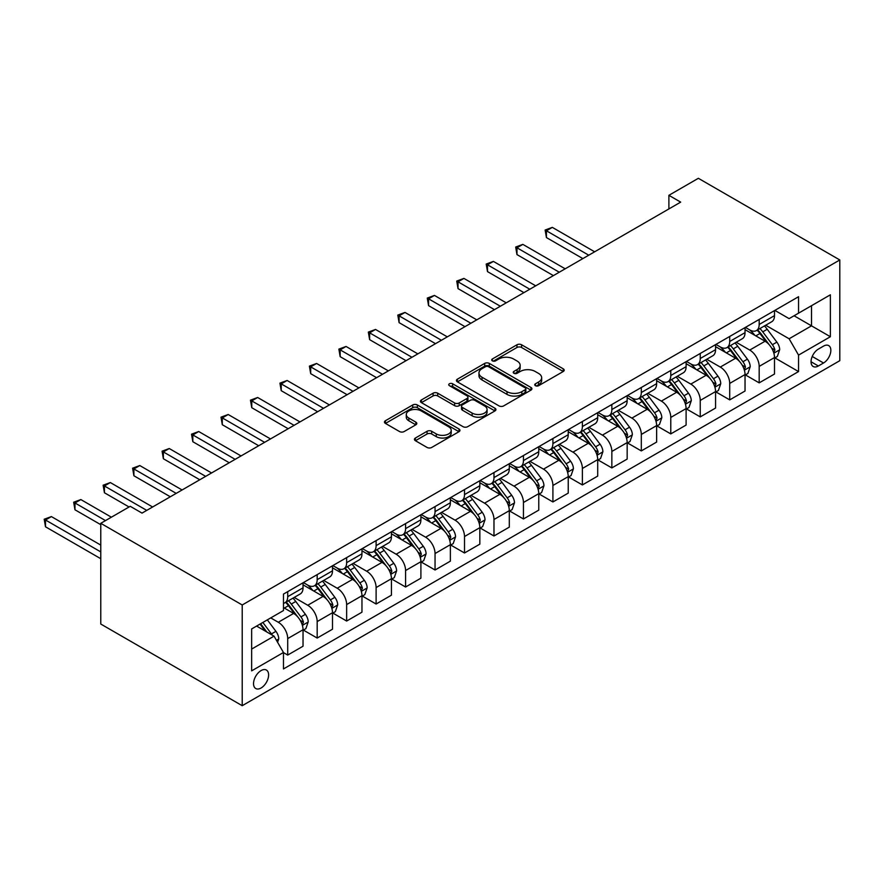<?xml version="1.0" encoding="UTF-8"?>
<svg xmlns="http://www.w3.org/2000/svg" width="884" height="884" viewBox="0 0 884 884"><rect width="100%" height="100%" fill="white"/><g stroke="black" fill="none" stroke-linecap="round" stroke-linejoin="round"><path stroke-width="1.33" d="M535.417 385.689A2.287 1.326 0 0 0 538.654 385.689L563.241 371.501A3.271 1.89 0 0 0 564.202 370.164A3.271 1.89 0 0 0 563.241 368.827L521.593 344.782A3.271 1.89 0 0 0 516.963 344.782L492.377 358.97A2.287 1.326 0 0 0 491.703 359.91A2.287 1.326 0 0 0 492.377 360.849A2.287 1.326 0 0 0 495.615 360.849L498.797 359.003A10.475 6.044 0 0 1 513.604 359.003L517.074 361.015A10.475 6.044 0 0 1 520.146 365.291A10.475 6.044 0 0 1 517.074 369.567L513.902 371.402A2.287 1.326 0 0 0 513.228 372.33A2.287 1.326 0 0 0 513.902 373.269A2.287 1.326 0 0 0 517.14 373.269L520.322 371.435A10.475 6.044 0 0 1 535.129 371.435L538.599 373.435A10.475 6.044 0 0 1 541.66 377.711A10.475 6.044 0 0 1 538.599 381.987L535.417 383.822A2.287 1.326 0 0 0 534.743 384.761A2.287 1.326 0 0 0 535.417 385.689L535.417 383.822M261.078 687.995A10.663 6.155 120 0 0 268.04 678.603A10.663 6.155 120 0 0 266.404 670.05A10.663 6.155 120 0 0 261.078 670.58A10.663 6.155 120 0 0 254.106 679.984A10.663 6.155 120 0 0 255.741 688.525A10.663 6.155 120 0 0 261.078 687.995M415.381 438.033A3.271 1.89 0 0 0 414.43 439.359A3.271 1.89 0 0 0 415.381 440.696L427.071 447.448A3.271 1.89 0 0 0 431.701 447.448L459.006 431.679A3.271 1.89 0 0 0 459.956 430.342A3.271 1.89 0 0 0 459.006 429.005L417.347 404.96A3.271 1.89 0 0 0 412.729 404.96L385.424 420.729A3.271 1.89 0 0 0 384.463 422.066A3.271 1.89 0 0 0 385.424 423.403L399.535 431.547A3.271 1.89 0 0 0 404.165 431.547L415.845 424.806A3.271 1.89 0 0 0 416.806 423.469A3.271 1.89 0 0 0 415.845 422.132L408.85 418.088A8.752 5.05 0 0 1 406.286 414.519A8.752 5.05 0 0 1 411.69 409.844A8.752 5.05 0 0 1 421.226 410.938L448.641 426.773A8.752 5.05 0 0 1 451.205 430.342A8.752 5.05 0 0 1 445.801 435.016A8.752 5.05 0 0 1 436.265 433.922L431.701 431.281A3.271 1.89 0 0 0 427.071 431.281L415.381 438.033L415.381 440.696M839.8 259.962L698.36 178.303L668.89 195.32L680.68 202.127L142.026 513.107L130.246 506.311L100.776 523.317L242.216 604.976L839.8 259.962L839.8 360.683L242.216 705.697L242.216 604.976M499.029 405.9A3.271 1.89 0 0 0 503.659 405.9L530.964 390.131A3.271 1.89 0 0 0 531.925 388.794A3.271 1.89 0 0 0 530.964 387.468L489.316 363.412A3.271 1.89 0 0 0 484.686 363.412L457.382 379.181A3.271 1.89 0 0 0 456.42 380.518A3.271 1.89 0 0 0 457.382 381.855L499.029 405.9M450.31 386.186A2.287 1.326 0 0 1 452.641 386.507L452.641 383.789L494.985 408.242A3.271 1.89 0 0 1 495.935 409.568A3.271 1.89 0 0 1 494.985 410.905L467.68 426.674A3.271 1.89 0 0 1 463.05 426.674L421.403 402.629L421.403 399.955A3.271 1.89 0 0 0 420.441 401.292A3.271 1.89 0 0 0 421.403 402.629M421.403 399.955L433.083 393.203A3.271 1.89 0 0 1 437.713 393.203L454.608 402.96A3.271 1.89 0 0 0 459.227 402.96L466.984 398.485A3.271 1.89 0 0 0 467.945 397.148A3.271 1.89 0 0 0 466.984 395.811L449.404 385.656A2.287 1.326 0 0 1 448.729 384.728A2.287 1.326 0 0 1 450.144 383.501A2.287 1.326 0 0 1 452.641 383.789M823.534 346.119L818.352 349.114A10.332 5.967 120 0 0 811.6 358.219A10.332 5.967 120 0 0 813.181 366.506A10.332 5.967 120 0 0 818.352 365.987L823.534 362.993A10.332 5.967 120 0 0 830.286 353.887A10.332 5.967 120 0 0 828.706 345.611A10.332 5.967 120 0 0 823.534 346.119M774.859 310.394L789.114 318.627L798.55 313.179L798.55 296.715L283.466 594.092L283.466 610.557L251.642 628.933L251.642 670.857L283.466 652.48L283.466 668.945L798.55 371.567L798.55 355.103L789.114 338.771L765.677 325.235M798.55 313.179L830.374 294.803L830.374 336.727L798.55 355.103M100.776 523.317L100.776 624.038L242.216 705.697M668.89 195.32L668.89 208.933M794.064 315.765L811.512 325.842L811.512 305.698L830.374 294.803M789.114 338.771L811.512 325.842L830.374 336.727M251.642 649.077L274.04 636.149L256.592 626.071M283.466 652.613L287.709 655.066L287.709 638.591A13.337 7.702 -120 0 0 278.283 622.259L270.736 617.905M287.709 655.066L303.035 646.215L303.035 629.751A13.337 7.702 -120 0 0 293.61 613.419L283.466 607.562M303.389 630.093L317.179 638.049L317.179 621.585A13.337 7.702 -120 0 0 307.754 605.253L294.206 597.429M317.179 638.049L332.506 629.209L332.506 612.734A13.337 7.702 -120 0 0 323.069 596.402L303.035 584.832M332.859 613.076L346.65 621.043L346.65 604.568A13.337 7.702 -120 0 0 337.213 588.236L323.677 580.423M346.65 621.043L361.965 612.192L361.965 595.728A13.337 7.702 -120 0 0 352.539 579.396L332.506 567.826M362.318 596.07L376.109 604.026L376.109 587.562A13.337 7.702 -120 0 0 366.683 571.23L353.147 563.406M376.109 604.026L391.435 595.175L391.435 578.711A13.337 7.702 -120 0 0 382.01 562.379L361.965 550.809M391.789 579.053L405.579 587.009L405.579 570.545A13.337 7.702 -120 0 0 396.154 554.213L382.606 546.4M405.579 587.009L420.906 578.169L420.906 561.705A13.337 7.702 -120 0 0 411.469 545.373L391.435 533.803M421.259 562.036L435.05 570.003L435.05 553.539A13.337 7.702 -120 0 0 425.613 537.207L412.077 529.383M435.05 570.003L450.365 561.152L450.365 544.688A13.337 7.702 -120 0 0 440.939 528.356L420.906 516.786M450.718 545.03L464.509 552.986L464.509 536.522A13.337 7.702 -120 0 0 455.083 520.19L441.547 512.377M464.509 552.986L479.835 544.146L479.835 527.671A13.337 7.702 -120 0 0 470.41 511.339L450.365 499.769M480.189 528.013L493.979 535.98L493.979 519.505A13.337 7.702 -120 0 0 484.554 503.173L471.006 495.36M493.979 535.98L509.306 527.129L509.306 510.665A13.337 7.702 -120 0 0 499.869 494.333L479.835 482.763M509.659 511.007L523.45 518.963L523.45 502.499A13.337 7.702 -120 0 0 514.013 486.167L500.477 478.343M523.45 518.963L538.765 510.123L538.765 493.648A13.337 7.702 -120 0 0 529.339 477.316L509.306 465.746M539.118 493.99L552.909 501.957L552.909 485.482A13.337 7.702 -120 0 0 543.483 469.15L529.947 461.337M552.909 501.957L568.235 493.106L568.235 476.642A13.337 7.702 -120 0 0 558.81 460.31L538.765 448.74M568.589 476.973L582.379 484.94L582.379 468.476A13.337 7.702 -120 0 0 572.954 452.144L559.406 444.321M582.379 484.94L597.706 476.089L597.706 459.625A13.337 7.702 -120 0 0 588.269 443.293L568.235 431.724M598.059 459.967L611.85 467.923L611.85 451.459A13.337 7.702 -120 0 0 602.413 435.127L588.877 427.315M611.85 467.923L627.165 459.083L627.165 442.608A13.337 7.702 -120 0 0 617.739 426.276L597.706 414.718M627.518 442.95L641.309 450.917L641.309 434.442A13.337 7.702 -120 0 0 631.883 418.11L618.347 410.298M641.309 450.917L656.635 442.066L656.635 425.602A13.337 7.702 -120 0 0 647.21 409.27L627.165 397.701M656.989 425.944L670.779 433.9L670.779 417.436A13.337 7.702 -120 0 0 661.354 401.104L647.806 393.281M670.779 433.9L686.106 425.06L686.106 408.585A13.337 7.702 -120 0 0 676.669 392.253L656.635 380.684M686.459 408.927L700.25 416.894L700.25 400.419A13.337 7.702 -120 0 0 690.813 384.087L677.277 376.275M700.25 416.894L715.565 408.043L715.565 391.579A13.337 7.702 -120 0 0 706.139 375.247L686.106 363.678M715.918 391.921L729.709 399.877L729.709 383.413A13.337 7.702 -120 0 0 720.283 367.081L706.747 359.258M729.709 399.877L745.035 391.026L745.035 374.562A13.337 7.702 -120 0 0 735.61 358.23L715.565 346.661M745.389 374.904L759.179 382.86L759.179 366.396A13.337 7.702 -120 0 0 749.754 350.064L736.206 342.252M759.179 382.86L774.506 374.02L774.506 357.556A13.337 7.702 -120 0 0 765.069 341.224L745.035 329.655M745.389 327.4L749.754 329.92A13.337 7.702 -120 0 0 756.417 330.583A13.337 7.702 -120 0 0 759.179 324.483L759.179 319.444M715.918 344.417L720.283 346.937A13.337 7.702 -120 0 0 726.946 347.6A13.337 7.702 -120 0 0 729.709 341.489L729.709 336.45M686.459 361.423L690.813 363.943A13.337 7.702 -120 0 0 697.487 364.606A13.337 7.702 -120 0 0 700.25 358.506L700.25 353.467M656.989 378.44L661.354 380.96A13.337 7.702 -120 0 0 668.017 381.623A13.337 7.702 -120 0 0 670.779 375.512L670.779 370.484M627.518 395.457L631.883 397.977A13.337 7.702 -120 0 0 638.546 398.629A13.337 7.702 -120 0 0 641.309 392.529L641.309 387.49M598.059 412.463L602.413 414.983A13.337 7.702 -120 0 0 609.087 415.646A13.337 7.702 -120 0 0 611.85 409.535L611.85 404.507M568.589 429.48L572.954 432A13.337 7.702 -120 0 0 579.617 432.652A13.337 7.702 -120 0 0 582.379 426.552L582.379 421.513M539.118 446.486L543.483 449.006A13.337 7.702 -120 0 0 550.146 449.669A13.337 7.702 -120 0 0 552.909 443.569L552.909 438.53M509.659 463.503L514.013 466.023A13.337 7.702 -120 0 0 520.687 466.686A13.337 7.702 -120 0 0 523.45 460.575L523.45 455.536M480.189 480.52L484.554 483.029A13.337 7.702 -120 0 0 491.217 483.692A13.337 7.702 -120 0 0 493.979 477.592L493.979 472.553M450.718 497.526L455.083 500.046A13.337 7.702 -120 0 0 461.746 500.709A13.337 7.702 -120 0 0 464.509 494.598L464.509 489.57M421.259 514.543L425.613 517.063A13.337 7.702 -120 0 0 432.287 517.715A13.337 7.702 -120 0 0 435.05 511.615L435.05 506.576M391.789 531.549L396.154 534.069A13.337 7.702 -120 0 0 402.817 534.732A13.337 7.702 -120 0 0 405.579 528.632L405.579 523.593M362.318 548.566L366.683 551.086A13.337 7.702 -120 0 0 373.346 551.749A13.337 7.702 -120 0 0 376.109 545.638L376.109 540.599M332.859 565.583L337.213 568.092A13.337 7.702 -120 0 0 343.887 568.755A13.337 7.702 -120 0 0 346.65 562.655L346.65 557.616M303.389 582.589L307.754 585.109A13.337 7.702 -120 0 0 314.417 585.772A13.337 7.702 -120 0 0 317.179 579.661L317.179 574.633M774.859 357.887L798.55 371.567M756.417 330.583L771.743 321.732A13.337 7.702 -120 0 0 774.506 315.632L774.506 310.593M726.946 347.6L742.273 338.749A13.337 7.702 -120 0 0 745.035 332.649L745.035 327.61M697.487 364.606L712.802 355.766A13.337 7.702 -120 0 0 715.565 349.655L715.565 344.616M668.017 381.623L683.343 372.772A13.337 7.702 -120 0 0 686.106 366.672L686.106 361.633M638.546 398.629L653.873 389.789A13.337 7.702 -120 0 0 656.635 383.678L656.635 378.65M609.087 415.646L624.402 406.795A13.337 7.702 -120 0 0 627.165 400.695L627.165 395.656M579.617 432.652L594.943 423.812A13.337 7.702 -120 0 0 597.706 417.701L597.706 412.673M550.146 449.669L565.473 440.818A13.337 7.702 -120 0 0 568.235 434.718L568.235 429.679M520.687 466.686L536.002 457.835A13.337 7.702 -120 0 0 538.765 451.735L538.765 446.696M491.217 483.692L506.543 474.852A13.337 7.702 -120 0 0 509.306 468.741L509.306 463.702M461.746 500.709L477.073 491.858A13.337 7.702 -120 0 0 479.835 485.758L479.835 480.719M432.287 517.715L447.602 508.875A13.337 7.702 -120 0 0 450.365 502.764L450.365 497.736M402.817 534.732L418.143 525.881A13.337 7.702 -120 0 0 420.906 519.781L420.906 514.742M373.346 551.749L388.673 542.898A13.337 7.702 -120 0 0 391.435 536.798L391.435 531.759M343.887 568.755L359.202 559.915A13.337 7.702 -120 0 0 361.965 553.804L361.965 548.765M314.417 585.772L329.743 576.921A13.337 7.702 -120 0 0 332.506 570.821L332.506 565.782M283.466 603.319A13.337 7.702 -120 0 0 284.946 602.778L300.273 593.938A13.337 7.702 -120 0 0 303.035 587.827L303.035 582.799M284.946 602.778A13.337 7.702 -120 0 0 287.709 596.678L287.709 591.639M274.04 636.149L283.466 652.48M536.334 386.021L538.599 384.706A10.475 6.044 0 0 0 541.66 380.429L541.66 377.711M520.146 365.291L520.146 368.009A10.475 6.044 0 0 1 517.074 372.286L514.808 373.589M563.241 368.827L563.241 371.501L521.593 347.5A3.271 1.89 0 0 0 516.963 347.5L493.294 361.169M530.919 390.164L489.316 366.142A3.271 1.89 0 0 0 484.686 366.142L457.426 381.877M525.173 389.733A2.287 1.326 0 0 0 525.847 388.794A2.287 1.326 0 0 0 525.173 387.866L488.62 366.761A2.287 1.326 0 0 0 485.382 366.761L482.023 368.694A10.475 6.044 0 0 0 478.962 372.971A10.475 6.044 0 0 0 482.023 377.247L507.018 391.667A10.475 6.044 0 0 0 521.825 391.667L525.173 389.733L525.173 392.452A2.287 1.326 0 0 0 525.847 391.524L525.847 388.794M478.962 372.971L478.962 375.689A10.475 6.044 0 0 0 482.023 379.965L482.023 377.247M525.173 392.452L521.825 394.397A10.475 6.044 0 0 1 507.018 394.397L482.023 379.965M421.447 402.651L433.083 395.933L433.083 393.203M467.945 397.148L467.945 399.866A3.271 1.89 0 0 1 466.984 401.203L459.227 405.679A3.271 1.89 0 0 1 454.608 405.679L437.713 395.933A3.271 1.89 0 0 0 433.083 395.933M452.641 386.507L494.941 410.938M472.133 413.082A8.752 5.05 0 0 0 481.669 414.176A8.752 5.05 0 0 0 487.073 409.502A8.752 5.05 0 0 0 484.509 405.933L474.852 400.353A3.271 1.89 0 0 0 470.222 400.353L462.476 404.828A3.271 1.89 0 0 0 461.514 406.165A3.271 1.89 0 0 0 462.476 407.502L472.133 413.082L472.133 415.8A8.752 5.05 0 0 0 481.669 416.894A8.752 5.05 0 0 0 487.073 412.231L487.073 409.502M461.514 406.165L461.514 408.883A3.271 1.89 0 0 0 462.476 410.22L462.476 407.502M472.133 415.8L462.476 410.22M451.205 430.342L451.205 433.072A8.752 5.05 0 0 1 445.801 437.735A8.752 5.05 0 0 1 436.265 436.641L431.701 434A3.271 1.89 0 0 0 427.071 434L415.425 440.729M406.286 414.519L406.286 417.237A8.752 5.05 0 0 0 408.85 420.806L408.85 418.088M415.8 424.828L408.85 420.806M458.962 431.712L417.347 407.69A3.271 1.89 0 0 0 412.729 407.69L385.468 423.425M774.506 358.097L777.334 356.462L779.688 349.655A8.84 5.105 -120 0 0 776.87 342.13L767.235 329.279A25.503 14.73 -120 0 0 764.45 325.942M754.87 335.334A25.503 14.73 -120 0 0 749.654 329.865M773.699 352.683L774.914 350.031A8.84 5.105 -120 0 0 772.384 344.716L762.759 331.865A25.503 14.73 -120 0 0 759.975 328.528M757.599 329.898A21.172 12.221 60 0 1 761.08 333.854L769.224 344.727M594.634 251.796L552.323 227.376L546.434 230.779L546.434 237.575L582.854 258.603M757.146 330.163A25.503 14.73 60 0 1 759.931 333.5L766.329 342.042M546.434 237.575L545.13 230.028L588.744 255.2M545.13 230.028L552.323 227.376M745.035 375.103L747.864 373.479L750.218 366.672A8.84 5.105 -120 0 0 747.4 359.147L737.764 346.285A25.503 14.73 -120 0 0 734.991 342.959M725.41 352.34A25.503 14.73 -120 0 0 720.184 346.882M744.229 369.7L745.455 367.048A8.84 5.105 -120 0 0 742.925 361.733L733.289 348.871A25.503 14.73 -120 0 0 730.504 345.545M728.14 346.915A21.172 12.221 60 0 1 731.609 350.86L739.764 361.744M565.174 268.813L522.853 244.382L516.963 247.785L516.963 254.592L553.384 275.62M727.676 347.18A25.503 14.73 60 0 1 730.46 350.506L736.869 359.059M516.963 254.592L515.67 247.034L559.274 272.217M515.67 247.034L522.853 244.382M715.565 392.12L718.394 390.485L720.758 383.678A8.84 5.105 -120 0 0 717.93 376.153L708.305 363.302A25.503 14.73 -120 0 0 705.52 359.965M695.94 369.357A25.503 14.73 -120 0 0 690.724 363.888M714.758 386.706L715.985 384.054A8.84 5.105 -120 0 0 713.454 378.739L703.819 365.888A25.503 14.73 -120 0 0 701.045 362.55M698.669 363.921A21.172 12.221 60 0 1 702.139 367.877L710.294 378.761M535.704 285.83L493.394 261.399L487.493 264.802L487.493 271.609L523.914 292.626M698.216 364.186A25.503 14.73 60 0 1 700.99 367.523L707.399 376.065M487.493 271.609L486.2 264.051L529.814 289.234M486.2 264.051L493.394 261.399M686.106 409.137L688.934 407.502L691.288 400.695A8.84 5.105 -120 0 0 688.47 393.17L678.835 380.308A25.503 14.73 -120 0 0 676.05 376.982M666.47 386.363A25.503 14.73 -120 0 0 661.254 380.905M685.299 403.723L686.514 401.071A8.84 5.105 -120 0 0 683.984 395.756L674.359 382.894A25.503 14.73 -120 0 0 671.575 379.567M669.199 380.938A21.172 12.221 60 0 1 672.68 384.883L680.824 395.767M506.234 302.836L463.923 278.405L458.034 281.808L458.034 288.615L494.454 309.643M668.746 381.203A25.503 14.73 60 0 1 671.531 384.529L677.929 393.082M458.034 288.615L456.73 281.068L500.344 306.24M456.73 281.068L463.923 278.405M656.635 426.143L659.464 424.508L661.818 417.701A8.84 5.105 -120 0 0 659 410.187L649.364 397.325A25.503 14.73 -120 0 0 646.591 393.988M637.01 403.38A25.503 14.73 -120 0 0 631.784 397.911M655.829 420.729L657.055 418.088A8.84 5.105 -120 0 0 654.525 412.773L644.889 399.911A25.503 14.73 -120 0 0 642.104 396.573M639.74 397.944A21.172 12.221 60 0 1 643.209 401.9L651.364 412.784M476.774 319.853L434.453 295.422L428.563 298.825L428.563 305.632L464.984 326.66M639.276 398.209A25.503 14.73 60 0 1 642.06 401.546L648.469 410.088M428.563 305.632L427.27 298.074L470.874 323.257M427.27 298.074L434.453 295.422M627.165 443.16L629.994 441.525L632.358 434.718A8.84 5.105 -120 0 0 629.53 427.193L619.905 414.342A25.503 14.73 -120 0 0 617.12 411.005M607.54 420.397A25.503 14.73 -120 0 0 602.324 414.928M626.358 437.746L627.585 435.094A8.84 5.105 -120 0 0 625.054 429.779L615.419 416.928A25.503 14.73 -120 0 0 612.645 413.59M610.269 414.961A21.172 12.221 60 0 1 613.739 418.917L621.894 429.79M447.304 336.859L404.994 312.439L399.093 315.831L399.093 322.638L435.514 343.666M609.816 415.226A25.503 14.73 60 0 1 612.59 418.552L618.999 427.105M399.093 322.638L397.8 315.091L441.414 340.263M397.8 315.091L404.994 312.439M597.706 460.166L600.534 458.542L602.888 451.735A8.84 5.105 -120 0 0 600.07 444.21L590.435 431.348A25.503 14.73 -120 0 0 587.65 428.022M578.07 437.403A25.503 14.73 -120 0 0 572.854 431.944M596.899 454.763L598.114 452.111A8.84 5.105 -120 0 0 595.584 446.796L585.959 433.933A25.503 14.73 -120 0 0 583.175 430.607M580.799 431.978A21.172 12.221 60 0 1 584.28 435.923L592.424 446.807M417.834 353.876L375.523 329.445L369.634 332.848L369.634 339.655L406.054 360.683M580.346 432.232A25.503 14.73 60 0 1 583.131 435.569L589.529 444.122M369.634 339.655L368.33 332.097L411.944 357.28M368.33 332.097L375.523 329.445M568.235 477.183L571.064 475.548L573.418 468.741A8.84 5.105 -120 0 0 570.6 461.216L560.964 448.365A25.503 14.73 -120 0 0 558.191 445.028M548.61 454.42A25.503 14.73 -120 0 0 543.384 448.95M567.429 471.769L568.655 469.117A8.84 5.105 -120 0 0 566.125 463.802L556.489 450.951A25.503 14.73 -120 0 0 553.704 447.613M551.34 448.984A21.172 12.221 60 0 1 554.809 452.939L562.964 463.813M388.374 370.893L346.053 346.462L340.163 349.865L340.163 356.661L376.584 377.689M550.876 449.249A25.503 14.73 60 0 1 553.66 452.586L560.069 461.128M340.163 356.661L338.87 349.114L382.474 374.286M338.87 349.114L346.053 346.462M538.765 494.189L541.594 492.565L543.958 485.758A8.84 5.105 -120 0 0 541.13 478.233L531.505 465.371A25.503 14.73 -120 0 0 528.72 462.045M519.14 471.426A25.503 14.73 -120 0 0 513.924 465.967M537.958 488.786L539.185 486.134A8.84 5.105 -120 0 0 536.654 480.819L527.019 467.956A25.503 14.73 -120 0 0 524.245 464.63M521.869 466.001A21.172 12.221 60 0 1 525.339 469.945L533.494 480.83M358.904 387.899L316.594 363.468L310.693 366.871L310.693 373.678L347.114 394.706M521.416 466.266A25.503 14.73 60 0 1 524.19 469.592L530.599 478.145M310.693 373.678L309.4 366.12L353.014 391.303M309.4 366.12L316.594 363.468M509.306 511.206L512.134 509.571L514.488 502.764A8.84 5.105 -120 0 0 511.67 495.25L502.035 482.388A25.503 14.73 -120 0 0 499.25 479.051M489.67 488.443A25.503 14.73 -120 0 0 484.454 482.973M508.499 505.792L509.714 503.14A8.84 5.105 -120 0 0 507.184 497.836L497.559 484.973A25.503 14.73 -120 0 0 494.775 481.636M492.399 483.007A21.172 12.221 60 0 1 495.88 486.962L504.024 497.847M329.434 404.916L287.123 380.485L281.234 383.888L281.234 390.695L317.654 411.723M491.946 483.272A25.503 14.73 60 0 1 494.731 486.609L501.129 495.151M281.234 390.695L279.93 383.137L323.544 408.32M279.93 383.137L287.123 380.485M479.835 528.223L482.664 526.588L485.018 519.781A8.84 5.105 -120 0 0 482.2 512.256L472.564 499.405A25.503 14.73 -120 0 0 469.791 496.068M460.21 505.449A25.503 14.73 -120 0 0 454.984 499.99M479.029 522.809L480.255 520.157A8.84 5.105 -120 0 0 477.725 514.842L468.089 501.99A25.503 14.73 -120 0 0 465.304 498.653M462.94 500.024A21.172 12.221 60 0 1 466.409 503.979L474.564 514.853M299.974 421.922L257.653 397.491L251.763 400.894L251.763 407.701L288.184 428.729M462.476 500.289A25.503 14.73 60 0 1 465.26 503.615L471.669 512.168M251.763 407.701L250.47 400.154L294.074 425.326M250.47 400.154L257.653 397.491M450.365 545.229L453.194 543.594L455.558 536.798A8.84 5.105 -120 0 0 452.73 529.273L443.105 516.411A25.503 14.73 -120 0 0 440.32 513.085M430.74 522.466A25.503 14.73 -120 0 0 425.524 517.007M449.558 539.826L450.785 537.174A8.84 5.105 -120 0 0 448.254 531.859L438.619 518.996A25.503 14.73 -120 0 0 435.845 515.67M433.469 517.041A21.172 12.221 60 0 1 436.939 520.985L445.094 531.87M270.504 438.939L228.194 414.508L222.293 417.911L222.293 424.718L258.714 445.746M433.016 517.295A25.503 14.73 60 0 1 435.79 520.632L442.199 529.184M222.293 424.718L221 417.16L264.614 442.343M221 417.16L228.194 414.508M420.906 562.246L423.734 560.611L426.088 553.804A8.84 5.105 -120 0 0 423.27 546.279L413.635 533.428A25.503 14.73 -120 0 0 410.85 530.091M401.27 539.483A25.503 14.73 -120 0 0 396.054 534.013M420.099 556.832L421.314 554.18A8.84 5.105 -120 0 0 418.784 548.865L409.159 536.013A25.503 14.73 -120 0 0 406.375 532.676M403.999 534.047A21.172 12.221 60 0 1 407.48 538.002L415.624 548.876M241.034 455.945L198.723 431.525L192.834 434.928L192.834 441.724L229.254 462.752M403.546 534.312A25.503 14.73 60 0 1 406.331 537.649L412.729 546.19M192.834 441.724L191.53 434.177L235.144 459.349M191.53 434.177L198.723 431.525M391.435 579.252L394.264 577.628L396.618 570.821A8.84 5.105 -120 0 0 393.8 563.296L384.164 550.434A25.503 14.73 -120 0 0 381.391 547.108M371.81 556.489A25.503 14.73 -120 0 0 366.584 551.03M390.629 573.849L391.855 571.197A8.84 5.105 -120 0 0 389.325 565.882L379.689 553.019A25.503 14.73 -120 0 0 376.904 549.693M374.54 551.063A21.172 12.221 60 0 1 378.009 555.008L386.164 565.893M211.574 472.962L169.253 448.531L163.363 451.934L163.363 458.741L199.784 479.769M374.076 551.329A25.503 14.73 60 0 1 376.86 554.655L383.269 563.207M163.363 458.741L162.07 451.183L205.674 476.365M162.07 451.183L169.253 448.531M361.965 596.269L364.794 594.634L367.158 587.827A8.84 5.105 -120 0 0 364.33 580.313L354.705 567.451A25.503 14.73 -120 0 0 351.92 564.114M342.34 573.506A25.503 14.73 -120 0 0 337.124 568.036M361.158 590.855L362.385 588.203A8.84 5.105 -120 0 0 359.854 582.899L350.219 570.036A25.503 14.73 -120 0 0 347.445 566.699M345.069 568.069A21.172 12.221 60 0 1 348.539 572.025L356.694 582.91M182.104 489.979L139.794 465.548L133.893 468.951L133.893 475.758L170.314 496.775M344.616 568.335A25.503 14.73 60 0 1 347.39 571.672L353.799 580.213M133.893 475.758L132.6 468.2L176.214 493.382M132.6 468.2L139.794 465.548M332.506 613.286L335.334 611.651L337.688 604.844A8.84 5.105 -120 0 0 334.87 597.319L325.235 584.468A25.503 14.73 -120 0 0 322.45 581.131M312.87 590.512A25.503 14.73 -120 0 0 307.654 585.053M331.699 607.872L332.914 605.22A8.84 5.105 -120 0 0 330.384 599.904L320.759 587.053A25.503 14.73 -120 0 0 317.975 583.716M315.599 585.086A21.172 12.221 60 0 1 319.08 589.031L327.224 599.916M152.634 506.985L110.323 482.553L104.434 485.957L104.434 492.764L129.064 506.985M315.146 585.352A25.503 14.73 60 0 1 317.931 588.678L324.329 597.23M104.434 492.764L103.13 485.217L146.744 510.388M103.13 485.217L110.323 482.553M303.035 630.292L305.864 628.657L308.218 621.85A8.84 5.105 -120 0 0 305.4 614.336L295.764 601.474A25.503 14.73 -120 0 0 292.991 598.136M302.229 624.877L303.455 622.237A8.84 5.105 -120 0 0 300.925 616.921L291.289 604.059A25.503 14.73 -120 0 0 288.504 600.733M286.14 602.092A21.172 12.221 60 0 1 289.609 606.048L297.764 616.933M111.384 517.195L80.853 499.571L74.963 502.974L74.963 509.781L100.776 524.676M285.676 602.358A25.503 14.73 60 0 1 288.46 605.695L294.869 614.236M74.963 509.781L73.67 502.222L105.494 520.599M73.67 502.222L80.853 499.571M277.576 642.27L278.758 638.867A8.84 5.105 -120 0 0 275.93 631.342L267.344 619.872M100.776 545.096L51.394 516.587L45.493 519.991L45.493 526.787L100.776 558.71M272.261 635.121A8.84 5.105 -120 0 0 271.454 633.927L262.857 622.458M260.647 623.739L266.824 631.983M260.029 624.093L265.266 631.088M45.493 526.787L44.2 519.24L100.776 551.903M44.2 519.24L51.394 516.587M278.283 622.259L293.61 613.419M307.754 605.253L323.069 596.402M337.213 588.236L352.539 579.396M366.683 571.23L382.01 562.379M396.154 554.213L411.469 545.373M425.613 537.207L440.939 528.356M455.083 520.19L470.41 511.339M484.554 503.173L499.869 494.333M514.013 486.167L529.339 477.316M543.483 469.15L558.81 460.31M572.954 452.144L588.269 443.293M602.413 435.127L617.739 426.276M631.883 418.11L647.21 409.27M661.354 401.104L676.669 392.253M690.813 384.087L706.139 375.247M720.283 367.081L735.61 358.23M749.754 350.064L765.069 341.224M759.179 324.483L774.506 315.632M759.179 366.396L774.506 357.556M729.709 383.413L745.035 374.562M729.709 341.489L745.035 332.649M700.25 400.419L715.565 391.579M700.25 358.506L715.565 349.655M670.779 417.436L686.106 408.585M670.779 375.512L686.106 366.672M641.309 434.442L656.635 425.602M641.309 392.529L656.635 383.678M611.85 451.459L627.165 442.608M611.85 409.535L627.165 400.695M582.379 468.476L597.706 459.625M582.379 426.552L597.706 417.701M552.909 485.482L568.235 476.642M552.909 443.569L568.235 434.718M523.45 502.499L538.765 493.648M523.45 460.575L538.765 451.735M493.979 519.505L509.306 510.665M493.979 477.592L509.306 468.741M464.509 536.522L479.835 527.671M464.509 494.598L479.835 485.758M435.05 553.539L450.365 544.688M435.05 511.615L450.365 502.764M405.579 570.545L420.906 561.705M405.579 528.632L420.906 519.781M376.109 587.562L391.435 578.711M376.109 545.638L391.435 536.798M346.65 604.568L361.965 595.728M346.65 562.655L361.965 553.804M317.179 621.585L332.506 612.734M317.179 579.661L332.506 570.821M287.709 638.591L303.035 629.751M287.709 596.678L303.035 587.827M812.23 356.473L823.534 362.993M811.037 361.766L818.352 365.987M538.599 384.706L538.599 381.987M513.902 373.269L513.902 371.402M517.074 372.286L517.074 369.567M492.377 360.849L492.377 358.97M516.963 347.5L516.963 344.782M521.593 347.5L521.593 344.782M457.382 381.855L457.382 379.181M484.686 366.142L484.686 363.412M489.316 366.142L489.316 363.412M530.964 390.131L530.964 387.468M507.018 394.397L507.018 391.667M521.825 394.397L521.825 391.667M437.713 395.933L437.713 393.203M454.608 405.679L454.608 402.96M459.227 405.679L459.227 402.96M466.984 401.203L466.984 398.485M494.985 410.905L494.985 408.242M427.071 434L427.071 431.281M431.701 434L431.701 431.281M436.265 436.641L436.265 433.922M415.845 424.806L415.845 422.132M385.424 423.403L385.424 420.729M412.729 407.69L412.729 404.96M417.347 407.69L417.347 404.96M459.006 431.679L459.006 429.005M773.843 353.169L779.633 349.832M762.759 331.865L767.235 329.279M755.809 335.876L759.931 333.5M772.384 344.716L776.87 342.13M771.688 348.174L774.914 350.031M744.372 370.186L750.162 366.838M733.289 348.871L737.764 346.285M726.35 352.882L730.46 350.506M742.925 361.733L747.4 359.147M742.217 365.18L745.455 367.048M714.913 387.192L720.692 383.855M703.819 365.888L708.305 363.302M696.879 369.899L700.99 367.523M713.454 378.739L717.93 376.153M712.758 382.197L715.985 384.054M685.443 404.209L691.233 400.861M674.359 382.894L678.835 380.308M667.409 386.905L671.531 384.529M683.984 395.756L688.47 393.17M683.288 399.203L686.514 401.071M655.972 421.215L661.762 417.878M644.889 399.911L649.364 397.325M637.95 403.922L642.06 401.546M654.525 412.773L659 410.187M653.817 416.22L657.055 418.088M626.513 438.232L632.292 434.884M615.419 416.928L619.905 414.342M608.479 420.939L612.59 418.552M625.054 429.779L629.53 427.193M624.358 433.226L627.585 435.094M597.043 455.238L602.833 451.901M585.959 433.933L590.435 431.348M579.009 437.945L583.131 435.569M595.584 446.796L600.07 444.21M594.888 450.243L598.114 452.111M567.572 472.255L573.362 468.918M556.489 450.951L560.964 448.365M549.55 454.962L553.66 452.586M566.125 463.802L570.6 461.216M565.417 467.26L568.655 469.117M538.113 489.272L543.892 485.924M527.019 467.956L531.505 465.371M520.079 471.968L524.19 469.592M536.654 480.819L541.13 478.233M535.958 484.266L539.185 486.134M508.643 506.278L514.433 502.941M497.559 484.973L502.035 482.388M490.609 488.985L494.731 486.609M507.184 497.836L511.67 495.25M506.488 501.283L509.714 503.14M479.172 523.295L484.962 519.947M468.089 501.99L472.564 499.405M461.15 505.991L465.26 503.615M477.725 514.842L482.2 512.256M477.017 518.289L480.255 520.157M449.713 540.301L455.492 536.964M438.619 518.996L443.105 516.411M431.679 523.008L435.79 520.632M448.254 531.859L452.73 529.273M447.558 535.306L450.785 537.174M420.243 557.318L426.033 553.981M409.159 536.013L413.635 533.428M402.209 540.025L406.331 537.649M418.784 548.865L423.27 546.279M418.088 552.323L421.314 554.18M390.772 574.335L396.562 570.987M379.689 553.019L384.164 550.434M372.75 557.03L376.86 554.655M389.325 565.882L393.8 563.296M388.617 569.329L391.855 571.197M361.313 591.341L367.092 588.004M350.219 570.036L354.705 567.451M343.279 574.048L347.39 571.672M359.854 582.899L364.33 580.313M359.158 586.346L362.385 588.203M331.843 608.358L337.633 605.01M320.759 587.053L325.235 584.468M313.809 591.053L317.931 588.678M330.384 599.904L334.87 597.319M329.688 603.352L332.914 605.22M302.372 625.364L308.162 622.027M291.289 604.059L295.764 601.474M284.35 608.07L288.46 605.695M300.925 616.921L305.4 614.336M300.217 620.369L303.455 622.237M276.46 640.336L278.692 639.044M271.454 633.927L275.93 631.342"/></g></svg>
